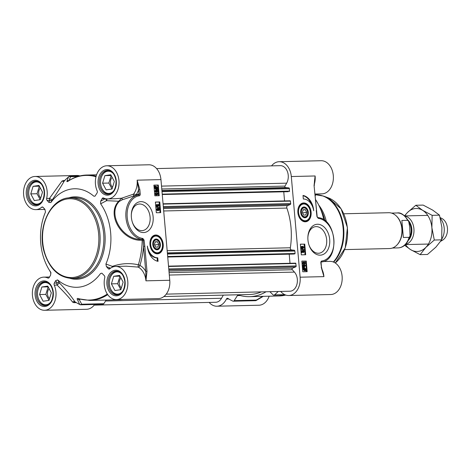 <?xml version="1.0" encoding="UTF-8"?>
<svg xmlns="http://www.w3.org/2000/svg" width="471" height="471" viewBox="0 0 471 471"><rect width="100%" height="100%" fill="white"/><g stroke="black" fill="none" stroke-linecap="round" stroke-linejoin="round"><path stroke-width="0.71" d="M152.757 243.76A4.951 3.45 -98.5 0 1 155.536 239.58A4.951 3.45 -98.5 0 1 159.386 242.83A4.951 3.45 -98.5 0 1 159.404 242.883M159.734 245.085A4.951 3.45 -98.5 0 1 159.734 245.138A4.951 3.45 -98.5 0 1 156.99 249.371A4.951 3.45 -98.5 0 1 153.116 246.18M153.446 244.502A4.48 3.12 -98.5 0 1 155.683 240.045A4.48 3.12 -98.5 0 1 159.422 242.936A4.48 3.12 -98.5 0 1 159.734 245.026A4.48 3.12 -98.5 0 1 156.725 248.876A4.48 3.12 -98.5 0 1 153.446 244.502M155.724 247.128L154.406 244.478L155.259 241.782L157.426 241.729L158.751 244.378L157.897 247.075L155.724 247.128M158.751 244.378L154.659 244.985M157.426 241.729L155.165 242.065M157.391 253.363A8.961 6.247 -98.5 0 1 157.261 253.386A8.961 6.247 -98.5 0 1 153.817 252.544M151.574 237.466A8.961 6.247 -98.5 0 1 154.623 235.659A8.961 6.247 -98.5 0 1 154.747 235.641M152.763 244.184A5.422 3.78 81.5 0 0 153.134 246.233A5.422 3.78 81.5 0 0 159.351 248.529A5.422 3.78 81.5 0 0 158.038 239.698A5.422 3.78 81.5 0 0 152.757 243.701A5.422 3.78 81.5 0 0 152.763 244.184M47.759 286.115L51.321 292.803L49.008 300.368L43.138 301.246L39.576 294.552L41.89 286.992L47.759 286.115M41.89 286.992L48.148 286.839L45.846 294.404L49.013 300.357M39.576 294.552L45.846 294.404M49.149 288.723A5.958 4.257 -91.4 0 0 47.494 294.163A5.958 4.257 -91.4 0 0 49.549 298.602M46.517 282.082A11.645 8.319 -91.4 0 0 45.552 282.023A11.645 8.319 -91.4 0 0 37.562 294.899A11.645 8.319 -91.4 0 0 46.099 305.314A11.645 8.319 -91.4 0 0 47.059 305.214M50.962 301.799A11.11 7.936 88.6 0 1 39.923 301.534A11.11 7.936 88.6 0 1 39.558 286.097A11.11 7.936 88.6 0 1 50.568 285.308M38.958 185.45L42.514 192.139L40.2 199.704L34.33 200.581L30.774 193.887L33.082 186.328L38.958 185.45M33.082 186.328L39.34 186.18M39.346 186.192L37.038 193.74L40.206 199.692M30.774 193.887L37.038 193.74M40.341 188.059A5.958 4.257 -91.4 0 0 38.687 193.499A5.958 4.257 -91.4 0 0 40.742 197.944M37.709 181.417A11.645 8.319 -91.4 0 0 36.744 181.364A11.645 8.319 -91.4 0 0 28.755 194.235A11.645 8.319 -91.4 0 0 37.291 204.65A11.645 8.319 -91.4 0 0 38.257 204.549M42.154 201.135A11.11 7.936 88.6 0 1 31.115 200.87A11.11 7.936 88.6 0 1 30.756 185.433A11.11 7.936 88.6 0 1 41.766 184.644M119.581 275.417L123.137 282.105L120.823 289.671L114.953 290.548L111.397 283.854L113.705 276.294L119.581 275.417M113.705 276.294L119.964 276.147L117.662 283.707L120.829 289.659M111.397 283.854L117.662 283.707M120.965 278.025A5.958 4.257 -91.4 0 0 119.31 283.465A5.958 4.257 -91.4 0 0 121.365 287.911M118.333 271.384A11.645 8.319 -91.4 0 0 117.367 271.331A11.645 8.319 -91.4 0 0 109.384 284.201A11.645 8.319 -91.4 0 0 117.921 294.616A11.645 8.319 -91.4 0 0 118.88 294.516M122.778 291.102A11.11 7.936 88.6 0 1 111.745 290.837A11.11 7.936 88.6 0 1 111.38 275.4A11.11 7.936 88.6 0 1 122.389 274.611M110.773 174.753L114.329 181.447L112.021 189.006L106.146 189.884L102.59 183.195L104.903 175.63L110.773 174.753M104.903 175.63L111.162 175.483M111.168 175.495L108.854 183.042L112.021 188.995M102.59 183.195L108.854 183.042M112.163 177.361A5.958 4.257 -91.4 0 0 110.502 182.801A5.958 4.257 -91.4 0 0 112.557 187.246M109.525 170.72A11.645 8.319 -91.4 0 0 108.56 170.667A11.645 8.319 -91.4 0 0 100.576 183.543A11.645 8.319 -91.4 0 0 109.113 193.952A11.645 8.319 -91.4 0 0 110.073 193.852M113.97 190.443A11.11 7.936 88.6 0 1 102.937 190.172A11.11 7.936 88.6 0 1 102.572 174.735A11.11 7.936 88.6 0 1 113.582 173.946M80.358 304.708A1.79 1.278 -91.4 0 0 80.782 304.802L102.919 304.278A1.79 1.278 -91.4 0 0 103.832 303.695L81.701 304.219A1.79 1.531 153.9 0 1 79.67 304.372A1.79 1.183 114.9 0 0 79.988 304.637A1.79 1.79 0 0 0 80.782 304.802A1.79 1.278 -91.4 0 0 81.701 304.219L78.869 298.826M54.318 283.095L55.708 280.634A12656.771 6793.616 138.1 0 0 57.156 283.03A1.79 1.278 -91.4 0 0 57.079 285.079L59.458 282.941A1.79 1.501 -31.2 0 0 57.156 283.03L54.318 283.095A1.79 1.278 -91.4 0 0 54.242 285.149A16.573 11.84 88.6 0 1 54.654 301.734A16.573 11.84 88.6 0 1 44.586 310.277L86.576 309.288A16.573 11.84 -91.4 0 0 94.671 304.472M79.911 175.924A16.573 11.84 -91.4 0 0 76.985 175.483L35.001 176.472A16.573 11.84 88.6 0 1 46.653 198.432A1.79 1.278 -91.4 0 0 47.082 200.41L49.92 200.34A1.79 1.601 -152.8 0 0 52.199 199.94L49.49 198.368A1.79 1.278 -91.4 0 0 49.92 200.34A12656.771 5680.342 29.5 0 0 48.866 202.395L50.85 202.559A11464.346 4318.958 -116.4 0 1 52.199 199.94C57.786 191.791 61.825 185.439 64.315 180.882L64.851 180.629M109.949 268.641L108.265 268.682A1.79 1.278 -91.4 0 0 109.095 269.076A1.79 1.278 -91.4 0 0 109.731 268.823A16.573 11.84 88.6 0 1 115.625 266.439A16.573 11.84 88.6 0 1 127.853 282.73A16.573 11.84 88.6 0 1 116.408 299.58L158.391 298.59A16.573 11.84 -91.4 0 0 169.76 280.269L160.952 179.604A16.573 11.84 -91.4 0 0 148.807 164.785L106.817 165.774A16.573 11.84 88.6 0 1 119.045 182.071A16.573 11.84 88.6 0 1 107.6 198.921A16.573 11.84 88.6 0 1 103.538 198.02A1.79 1.278 -91.4 0 0 103.102 197.926A1.79 1.278 -91.4 0 0 102.13 198.591L104.821 198.526M122.919 299.426A62.72 44.81 88.6 0 1 119.169 299.739L89.749 300.433A62.72 44.81 -91.4 0 0 107.724 294.658M106.181 300.045L103.832 303.695M126.175 266.192L138.233 267.098A16.573 11.84 88.6 0 1 145.945 280.834L146.993 271.278L145.733 271.384L145.945 280.834L169.76 280.269M146.993 271.278L144.803 246.233L143.543 246.339L145.733 271.384A18.369 13.123 -91.4 0 0 139.922 265.397A1.79 1.166 -62 0 1 138.233 267.098A1.79 0.442 100.7 0 1 138.356 264.796C129.596 262.836 120.935 263.366 112.369 266.38A1.79 0.548 -69.8 0 0 111.98 267.34M143.155 240.192L143.543 246.339A68.171 48.707 -91.4 0 1 139.922 265.397A1.79 0.53 17.1 0 0 138.356 264.796A66.67 47.63 88.6 0 0 142.189 240.198L144.073 240.069L142.878 238.497A0.895 0.606 107.8 0 1 142.313 239.415L143.155 240.192M119.216 201.482C106.946 214.111 122.772 240.457 141.636 239.339A0.895 0.63 -81.5 0 0 142.271 238.355A21.501 14.984 -98.5 0 1 127.176 216.96A21.501 14.984 -98.5 0 1 139.233 195.806A0.895 0.642 -97.7 0 0 138.468 195.012A22.402 15.608 81.5 0 0 138.321 195.035A22.402 15.608 81.5 0 0 125.916 217.16A22.402 15.608 81.5 0 0 141.636 239.339L142.313 239.415L142.189 240.198C122.542 241.858 105.716 214.523 118.692 201.247A0.895 0.394 -134.6 0 0 119.216 201.482L122.177 199.834L135.089 195.512M139.233 195.806A1.79 1.248 81.5 0 0 140.234 193.999L139.852 189.636L138.592 189.742L138.969 194.111A0.895 0.624 -98.5 0 1 138.474 195.012L134.983 195.53M139.852 189.636L137.138 180.169L138.592 189.742A18.369 13.123 -91.4 0 1 136.319 194.505L133.534 194.123A0.895 0.536 -100.5 0 0 133.517 195.135A0.895 0.536 -100.5 0 0 134.123 195.665M135.854 195.4A0.895 0.624 81.5 0 0 136.319 194.505L140.234 193.999M122.177 199.834A0.895 0.471 74.5 0 0 122.207 198.868A0.895 0.471 74.5 0 0 121.624 198.209L118.698 201.247M160.952 179.604L137.138 180.169A16.573 11.84 88.6 0 1 133.534 194.123L121.624 198.209L115.171 198.738M105.71 198.75A1.79 0.636 -117.9 0 0 106.617 200.67L107.111 198.915M112.699 267.028L112.369 266.38A13823.95 751.233 -160.9 0 0 105.916 264.019A49.278 35.207 -91.4 0 0 100.647 203.819A13823.95 819.098 -29.1 0 1 106.617 200.67L118.692 201.252M50.85 202.559A49.278 35.207 -91.4 0 1 93.788 196.166L94.959 196.219L97.085 192.963A1.79 1.278 -91.4 0 0 97.161 190.908A16.573 11.84 88.6 0 1 96.749 174.323A16.573 11.84 88.6 0 1 106.817 165.774M156.207 194.588L156.572 193.569L157.332 194.399L157.667 193.805L157.179 192.733L157.92 193.793L157.361 194.847L156.814 194.37L156.254 195.047L155.365 193.869L155.972 192.721L155.618 193.864L156.26 194.582M155.824 194.641L156.572 193.569M156.949 194.452L157.29 193.864L156.778 193.228L157.161 193.175M156.778 193.228L157.179 192.733M157.084 194.888L156.431 194.429M156.019 195.082L154.983 193.922L155.972 192.721M157.273 206.068L157.638 205.05L158.391 205.88L158.733 205.285L158.244 204.214L158.986 205.274L158.427 206.327L157.873 205.851L157.314 206.534L156.431 205.35L157.037 204.202L156.684 205.344L157.32 206.062M156.89 206.121L157.638 205.05M158.009 205.939L158.35 205.344L157.844 204.708L158.227 204.655M157.844 204.708L158.244 204.214M158.15 206.369L157.497 205.909M157.084 206.563L156.048 205.403L157.037 204.202M159.233 207.746L159.263 208.1L156.584 207.128L156.555 206.775L159.233 207.746M156.584 207.128L159.263 208.1M156.201 207.187L156.555 206.775M158.368 210.119L158.721 209.536L158.285 208.965M158.58 208.918L159.098 209.477L158.751 210.06L158.315 209.501L158.621 208.912M157.232 210.29L157.679 209.548L157.114 208.847M157.402 208.806L158.062 209.489L157.614 210.237L157.049 209.53L157.449 208.794M158.615 208.459L159.351 209.465L158.786 210.513L158.238 209.995L157.655 210.684L156.796 209.53L157.461 208.341L158.156 209.006L158.509 208.47M158.527 210.555L157.862 210.054M157.414 210.72L156.413 209.589L157.308 208.365M157.079 208.394L157.461 208.341M157.773 209.065L158.232 208.512M155.848 189.065L156.837 188.783L156.225 189.006L155.118 187.811L155.259 187.011L156.837 188.783L156.225 189.006M156.454 188.842L155.136 187.364M156.996 188.577L155.412 186.804L156.025 186.569L157.143 187.776L156.996 188.577M156.613 188.635L156.761 187.829L155.642 186.628M157.608 189.265L156.278 189.489L154.835 187.829L154.765 186.08L155.142 186.504L155.978 186.086L157.426 187.764L157.255 188.865L157.608 189.265M156.872 189.307L157.485 189.513M156.755 189.383L155.901 189.548L154.453 187.888L154.623 186.787L155.006 186.728M156.372 189.442L155.901 189.548L156.372 189.442M154.623 186.787L154.264 186.386L154.647 186.328M154.264 186.386L154.765 186.08M154.765 186.557L155.978 186.086M155.642 191.885L156.142 191.179L155.536 190.484M155.795 190.449L156.525 191.126L156.025 191.832L155.383 191.167L155.854 190.431M157.09 191.756L157.32 190.779L156.396 190.349L156.802 191.208L156.084 192.28L155.13 191.185L156.237 189.919L157.326 190.278L157.691 191.167L157.155 192.192L156.719 191.815L157.343 191.585M156.961 191.644L156.943 190.837L157.32 190.779M156.943 190.837L156.013 190.408M155.889 192.309L154.747 191.244L155.854 189.972M155.807 189.978L156.237 189.919M156.713 191.827L157.155 192.192M160.063 212.656L159.133 202.047L155.389 202.136M158.58 195.73L157.65 185.121L153.905 185.209M156.319 212.745L155.383 202.053L159.769 201.953L160.705 212.639L156.319 212.745M159.769 201.953L159.133 202.047M154.835 195.818L153.899 185.127L158.285 185.026L159.222 195.712L154.835 195.818M158.285 185.026L157.65 185.121M158.056 261.352A15.59 10.862 -98.5 0 1 147.352 246.062A13.441 9.367 81.5 0 0 157.744 257.79L158.056 261.352M157.402 261.211L157.108 257.884A13.441 9.367 -98.5 0 1 148.577 251.773M157.744 257.79L157.108 257.884M48.866 202.395L47.082 200.41M44.586 310.277A16.573 11.84 88.6 0 1 32.358 293.986A16.573 11.84 88.6 0 1 43.803 277.136A16.573 11.84 88.6 0 1 47.865 278.037A1.79 1.278 -91.4 0 0 48.307 278.131A1.79 1.278 -91.4 0 0 49.272 277.466L50.662 275.005L50.75 272.232A49.278 35.207 -91.4 0 1 48.584 268.853A49.278 35.207 -91.4 0 1 45.481 212.044L44.922 209.365L43.138 207.375A1.79 1.278 -91.4 0 0 42.308 206.981A1.79 1.278 -91.4 0 0 41.672 207.234A16.573 11.84 88.6 0 1 35.778 209.619A16.573 11.84 88.6 0 1 23.55 193.322A16.573 11.84 88.6 0 1 35.001 176.472M54.242 285.149L57.079 285.079C63.85 291.785 69.037 297.466 72.634 302.129A1.79 1.431 147.6 0 1 74.895 301.781L75.478 302.052L74.895 301.781C71.521 296.571 66.382 290.289 59.458 282.941A11464.346 4766.39 -76.5 0 1 57.615 279.892L55.708 280.634M57.615 279.892A49.278 35.207 -91.4 0 0 100.553 273.498L101.877 273.168M116.408 299.58A16.573 11.84 88.6 0 1 104.75 277.625A1.79 1.278 -91.4 0 0 104.321 275.647L101.854 273.156M108.265 268.682L106.405 266.604A15102.156 6777.831 29.5 0 0 110.603 268.152M105.916 264.019L106.405 266.604M105.363 198.674A15102.156 8106.193 138.1 0 0 100.682 201.158L100.647 203.819M100.682 201.158L102.13 198.591M107.306 294.051L107.1 294.169A62.343 44.545 88.6 0 1 78.162 298.479C77.173 298.296 76.908 298.638 77.374 299.491L79.67 304.372A70.409 50.303 88.6 0 1 74.895 301.781M80.335 299.297L79.364 299.32A1.79 1.531 155 0 1 77.374 299.491M72.634 302.129L73.906 302.665L76.143 302.612M44.239 208.6L44.963 209.412M64.698 180.458L62.037 181.011L49.49 198.368L46.653 198.432M68.778 180.687A1.79 1.631 20.1 0 0 67.006 180.999L68.525 176.949A1.79 1.631 21.5 0 1 70.544 176.69A1.79 1.278 -91.4 0 0 69.779 176.36A1.79 1.79 0 0 0 68.672 176.772A1.79 1.089 50.2 0 0 68.525 176.949A70.409 50.303 88.6 0 0 64.315 180.882A1.79 1.543 27.7 0 1 62.037 181.011M67.006 180.999C66.682 181.735 66.982 181.847 67.912 181.329A62.343 44.545 88.6 0 1 95.99 176.755M131.297 215.282A13.394 9.338 -98.5 0 1 138.757 204.073A13.394 9.338 -98.5 0 1 150.096 217.102A13.394 9.338 -98.5 0 1 142.701 230.566A13.394 9.338 -98.5 0 1 132.298 222.018M153.128 216.837A15.543 10.833 81.5 0 0 141.73 201.665A15.543 10.833 81.5 0 0 131.303 215.011A15.543 10.833 81.5 0 0 132.38 222.277A15.543 10.833 81.5 0 0 145.351 232.303A15.543 10.833 81.5 0 0 153.128 216.837M163.207 244.272A9.479 6.606 81.5 0 0 158.68 235.853A9.479 6.606 81.5 0 0 151.756 237.213A9.479 6.606 81.5 0 0 154.07 252.733A9.479 6.606 81.5 0 0 163.207 244.272M307.645 213.027A4.951 3.45 -98.5 0 1 307.645 213.086A4.951 3.45 -98.5 0 1 304.908 217.314A4.951 3.45 -98.5 0 1 301.034 214.122M300.669 211.703A4.951 3.45 -98.5 0 1 303.448 207.523A4.951 3.45 -98.5 0 1 307.298 210.773A4.951 3.45 -98.5 0 1 307.316 210.825M307.622 212.297A4.48 3.12 -98.5 0 1 307.645 212.974A4.48 3.12 -98.5 0 1 303.283 216.283A4.48 3.12 -98.5 0 1 302.194 208.983A4.48 3.12 -98.5 0 1 307.333 210.878A4.48 3.12 -98.5 0 1 307.622 212.297M306.662 212.321L305.809 215.017L303.642 215.07L302.317 212.427L303.171 209.725L305.343 209.677L306.662 212.321L302.57 212.933M305.343 209.677L303.083 210.013M299.485 205.415A8.961 6.247 -98.5 0 1 302.535 203.607A8.961 6.247 -98.5 0 1 302.665 203.59M305.302 221.311A8.961 6.247 -98.5 0 1 305.173 221.329A8.961 6.247 -98.5 0 1 301.728 220.487M308.305 212.615A5.422 3.78 81.5 0 0 304.425 207.005A5.422 3.78 81.5 0 0 300.669 211.65A5.422 3.78 81.5 0 0 301.051 214.181A5.422 3.78 81.5 0 0 305.455 217.702A5.422 3.78 81.5 0 0 308.305 212.615M262.718 296.353L256.318 300.098A1.79 1.278 88.6 0 1 255.406 300.681A1.79 1.79 0 0 0 256.265 300.439A1.79 0.418 -120.2 0 0 256.318 300.098L234.187 300.622A1.79 1.278 88.6 0 1 233.275 301.204A1.79 1.278 88.6 0 1 232.845 301.11A70.78 50.574 88.6 0 1 227.964 298.455A1.79 1.278 -91.4 0 0 227.411 298.296A1.79 1.278 -91.4 0 0 226.392 299.067A16.573 11.84 88.6 0 1 216.931 306.215A16.573 11.84 88.6 0 1 209.142 302.417M234.187 300.622L237.413 295.594L240.228 295.529M266.08 291.773A62.72 44.81 -91.4 0 1 249.524 296.665A62.72 44.81 -91.4 0 1 238.644 295.058A1.79 1.278 -91.4 0 0 238.332 295.011A1.79 1.278 -91.4 0 0 237.413 295.594M269.859 291.679L273.056 294.828A1.79 1.278 88.6 0 0 273.828 295.164L285.314 294.893M278.173 291.484A70.78 50.574 88.6 0 1 274.452 294.917A1.79 1.278 88.6 0 1 273.828 295.164M271.561 165.869A16.573 11.84 88.6 0 1 279.156 161.712A16.573 11.84 88.6 0 1 291.308 176.531L300.115 277.195A16.573 11.84 88.6 0 1 288.747 295.517A16.573 11.84 88.6 0 1 280.704 291.425M314.487 181.182L315.123 175.971L314.075 185.527L317.189 216.713M314.075 185.527L316.524 210.584M316.265 210.566L316.995 216.731L317.825 217.543A0.895 0.606 -72.2 0 0 317.772 217.531M316.995 216.731L318.19 218.303A0.895 0.606 -72.2 0 0 317.825 217.543L318.29 217.655A0.895 0.63 98.5 0 1 318.796 218.444A21.501 14.984 -98.5 0 1 333.892 239.839A21.501 14.984 -98.5 0 1 321.834 260.999A0.895 0.642 82.3 0 1 321.328 261.976A22.402 15.608 81.5 0 0 321.481 261.958L321.322 261.982A0.895 0.624 -98.5 0 1 321.328 261.976L320.833 262.8L321.475 267.181L321.092 262.818M317.901 217.573L318.16 217.655A0.895 0.63 98.5 0 1 318.29 217.655M321.216 267.163L323.93 276.63L321.475 267.181M318.055 217.608L317.307 216.966M288.747 295.517L330.736 294.528A16.573 11.84 -91.4 0 0 342.187 277.678A16.573 11.84 -91.4 0 0 329.953 261.381L323.265 261.54M304.248 262.306L303.989 263.307L303.23 262.477L302.888 263.071L303.383 264.143L302.635 263.083L303.194 262.029L303.748 262.506L304.307 261.829L305.196 263.006L304.59 264.16L304.125 263.778L304.943 263.012L304.301 262.294M304.125 263.778L304.56 263.071L303.972 262.347M303.336 263.324L302.847 262.535M303.194 262.029L302.258 263.142L303 264.202L303.383 264.143M303.365 262.565L304.307 261.829M304.59 264.16L304.507 263.719M303.189 250.825L302.924 251.826L302.164 250.996L301.829 251.591L302.317 252.662L301.575 251.602L302.135 250.548L302.682 251.025L303.242 250.348L304.131 251.526L303.524 252.68L303.065 252.297L303.877 251.532L303.236 250.813M303.065 252.297L303.495 251.591L302.906 250.866M302.27 251.844L301.787 251.055M302.135 250.548L301.699 250.607L301.193 251.661L301.935 252.721L302.317 252.662M302.305 251.084L303.242 250.348M303.524 252.68L303.448 252.238M301.328 249.13L301.293 248.776L303.978 249.748L304.007 250.101L300.945 249.188L301.293 248.776M300.945 249.188L304.007 250.101M301.893 247.97L301.458 247.399L301.811 246.816L302.247 247.381L301.935 247.964M301.511 248.029L301.864 247.434L301.428 246.869M303.065 248.087L302.5 247.387L302.947 246.639L303.512 247.346L303.112 248.082M302.682 248.14L303.13 247.405L302.565 246.698M301.564 248.476L301.94 248.417L301.21 247.416L301.77 246.362L302.317 246.881L302.906 246.192L303.766 247.346L303.1 248.535L302.406 247.87L301.564 248.476L300.828 247.469L301.652 246.38M301.387 246.421L301.77 246.362M301.94 246.934L302.906 246.192M302.871 248.57L302.023 247.929M303.718 268.093L304.331 267.869L305.438 269.065L305.302 269.865L303.718 268.093L304.06 267.911M305.42 269.518L305.043 269.571L303.948 267.928M303.565 268.299L305.149 270.077L304.531 270.307L303.418 269.106L303.565 268.299M304.154 270.366L304.766 270.13L303.436 268.641M304.766 270.13L305.149 270.077M302.947 267.61L304.278 267.387L305.726 269.047L305.555 270.148L305.915 270.548L304.584 270.796L303.13 269.112L303.306 268.011L302.57 267.663L303.071 267.363M303.065 267.84L304.278 267.387M305.179 270.589L305.791 270.796M304.513 270.801L302.747 269.171L302.924 268.064L303.306 268.011M302.924 268.064L302.57 267.663M304.643 266.451L304.036 265.75L304.537 265.043L305.179 265.709L304.702 266.445M304.26 266.504L304.796 265.768L304.154 265.102M303.783 266.586L303.459 265.12L303.236 266.097L304.166 266.527L303.754 265.668L304.478 264.596L305.432 265.691L304.325 266.957L303.236 266.604L302.871 265.709L303.406 264.684L303.465 265.12L304.29 264.625M304.001 264.661L304.478 264.596M304.372 266.957L302.853 266.657L302.488 265.768L303.406 264.684M305.043 254.764L304.113 244.149L300.368 244.237M306.527 271.685L305.597 261.075L301.852 261.164M304.749 244.055L305.685 254.746L301.299 254.852L300.363 244.161L304.113 244.149M306.232 260.981L307.169 271.673L302.782 271.773L301.846 261.087L305.597 261.075M303.012 195.447A15.59 10.862 -98.5 0 1 313.715 210.737A13.441 9.367 81.5 0 0 303.324 199.009L303.012 195.447M311.855 205.126A15.59 10.862 81.5 0 0 303.03 195.689M216.931 306.215L258.92 305.226A16.573 11.84 -91.4 0 0 269.159 296.2M315.075 194.023L321.928 193.864A16.573 11.84 -91.4 0 0 333.38 177.014A16.573 11.84 -91.4 0 0 321.145 160.723L279.156 161.712M316.2 193.999L315.223 195.73M315.564 199.61A49.278 35.207 88.6 0 1 323.818 219.833M320.474 208.883A40.318 28.808 88.6 0 1 324.872 220.587M307.857 237.896A13.394 9.338 -98.5 0 1 315.317 226.686A13.394 9.338 -98.5 0 1 326.656 239.715A13.394 9.338 -98.5 0 1 319.261 253.186A13.394 9.338 -98.5 0 1 308.864 244.632M307.94 239.963A15.543 10.833 81.5 0 0 308.941 244.891A15.543 10.833 81.5 0 0 326.78 251.467A15.543 10.833 81.5 0 0 323.006 226.139A15.543 10.833 81.5 0 0 307.863 237.625A15.543 10.833 81.5 0 0 307.94 239.963M297.86 212.527A9.479 6.606 81.5 0 0 301.982 220.675A9.479 6.606 81.5 0 0 310.318 217.838A9.479 6.606 81.5 0 0 308.47 205.444A9.479 6.606 81.5 0 0 299.668 205.162A9.479 6.606 81.5 0 0 297.86 212.527M318.743 205.085A37.633 26.888 88.6 0 1 326.45 221.959M223.313 295.129L221.535 298.273A10.751 7.683 88.6 0 1 215.736 302.264L94.176 305.131M261.352 291.885A60.565 43.273 88.6 0 1 249.471 294.51L163.89 296.53M295.688 263.148L168.524 266.144L295.664 263.148L296.165 265.927A0.895 0.642 88.6 0 1 295.717 266.88L292.532 268.17A0.895 0.642 -91.4 0 0 292.32 269.73L294.446 272.097A10.751 7.683 88.6 0 1 297.018 283.954A10.751 7.683 88.6 0 1 289.965 291.208L166.234 294.128M289.212 254.163L290.012 263.277M290.213 200.787L163.072 203.79L290.23 200.787L290.713 203.566A0.895 0.642 88.6 0 1 290.26 204.52L287.646 205.586A1.79 1.278 -91.4 0 0 286.868 208.07A60.565 43.273 88.6 0 1 290.342 247.77A1.79 1.278 -91.4 0 0 291.525 249.966L294.263 250.231A0.895 0.642 88.6 0 1 294.864 251.031L295.076 253.486L293.668 254.052M283.76 191.803L284.555 200.923M288.258 191.697L162.26 194.523M156.59 168.583L280.357 165.662A10.751 7.683 88.6 0 1 287.457 171.697A10.751 7.683 88.6 0 1 286.662 183.166L285.008 186.098A0.895 0.642 -91.4 0 0 285.479 187.552L288.805 187.87A0.895 0.642 88.6 0 1 289.406 188.671L289.4 191.526M404.93 216.083A14.336 10.244 88.6 0 1 413.915 228.776A14.336 10.244 88.6 0 1 405.596 244.425M409.741 227.146L410.035 236.095L409.122 237.337L403.359 237.472L401.869 220.452L407.633 220.316L408.693 221.364L409.741 227.146M343.771 213.781L388.71 212.721A17.922 12.805 88.6 0 1 396.341 215.989L396.706 216.342A17.474 12.481 88.6 0 1 402.069 228.776A17.474 12.481 88.6 0 1 397.371 244.555L397.024 244.926A17.922 12.805 88.6 0 1 389.558 248.547L344.619 249.606M396.341 215.989A17.922 12.805 88.6 0 1 401.845 228.741A17.922 12.805 88.6 0 1 397.024 244.926M440.379 218.479A14.336 10.244 88.6 0 1 444.188 228.058A14.336 10.244 88.6 0 1 441.716 239.215M440.149 217.578L442.028 218.568A11.645 8.319 88.6 0 1 447.45 228.223A11.645 8.319 88.6 0 1 442.534 240.192L440.709 241.27M405.519 244.584A21.501 15.366 -91.4 0 0 410.618 249.636A21.501 15.366 -91.4 0 0 425.872 247.363A21.501 15.366 -91.4 0 0 431.878 227.711A21.501 15.366 -91.4 0 0 422.634 210.331A21.501 15.366 -91.4 0 0 407.38 212.604A21.501 15.366 -91.4 0 0 404.842 215.924M404.577 215.765L407.38 212.604L415.811 205.268L422.634 210.331L432.142 215.335L431.878 227.711L434.303 240.027L425.872 247.363L420.132 254.64L410.618 249.636L404.636 245.309M420.132 254.64L427.468 254.47L435.899 247.128L441.645 239.851L441.91 227.475L439.484 215.165L432.661 210.095L423.152 205.091L415.811 205.268M432.142 215.335L439.484 215.165M434.303 240.027L441.645 239.851M72.263 278.438A40.318 28.808 -91.4 0 0 99.917 233.869A40.318 28.808 -91.4 0 0 70.362 197.826C50.862 197.314 36.579 227.575 44.227 252.191C49.602 269.012 58.946 277.76 72.263 278.438L76.025 278.349A40.318 28.808 88.6 0 0 103.673 233.781A40.318 28.808 88.6 0 0 74.124 197.738L70.362 197.826M98.651 233.981A39.423 28.166 88.6 0 1 74.118 277.342A39.423 28.166 88.6 0 1 42.726 242.312A39.423 28.166 88.6 0 1 67.259 198.95A39.423 28.166 88.6 0 1 98.651 233.981M150.926 248.57A8.961 6.247 81.5 0 0 157.514 253.345C160.911 252.456 162.625 249.618 162.66 244.838C161.889 238.803 159.298 235.73 154.877 235.624A8.961 6.247 81.5 0 0 149.966 242.112M150.649 244.049A8.425 5.87 81.5 0 0 156.943 252.792A8.425 5.87 81.5 0 0 162.501 244.808A8.425 5.87 81.5 0 0 156.207 236.059A8.425 5.87 81.5 0 0 150.649 244.049M36.373 294.952A11.916 8.513 88.6 0 1 44.545 281.782C49.114 282.129 51.94 285.679 53.017 292.42C52.982 300.339 50.344 304.737 45.104 305.608A11.916 8.513 88.6 0 1 36.373 294.952M27.565 194.287A11.916 8.513 88.6 0 1 35.737 181.117C40.306 181.465 43.132 185.015 44.209 191.756C44.174 199.675 41.536 204.073 36.296 204.944A11.916 8.513 88.6 0 1 27.565 194.287M99.381 183.59A11.916 8.513 88.6 0 1 107.553 170.42C112.122 170.773 114.948 174.317 116.031 181.058C115.996 188.977 113.352 193.375 108.112 194.246A11.916 8.513 88.6 0 1 99.381 183.59M108.189 284.254A11.916 8.513 88.6 0 1 116.361 271.084C120.929 271.431 123.755 274.982 124.839 281.723C124.797 289.641 122.16 294.039 116.92 294.911A11.916 8.513 88.6 0 1 108.189 284.254M144.803 246.233L144.073 240.069M142.878 238.497L142.271 238.355M156.248 193.934L156.631 193.875M157.29 193.864L157.667 193.805M154.983 193.922L155.365 193.869M157.314 205.415L157.697 205.356M158.35 205.344L158.733 205.285M156.048 205.403L156.431 205.35M158.721 209.536L159.098 209.477M157.679 209.548L158.062 209.489M156.413 209.589L156.796 209.53M156.761 187.829L157.143 187.776M154.453 187.888L154.835 187.829M154.47 187.275L154.847 187.222M156.142 191.179L156.525 191.126M157.055 191.202L157.438 191.144M154.747 191.244L155.13 191.185M44.48 191.691A12.811 9.155 -91.4 0 0 29.879 182.689A12.811 9.155 -91.4 0 0 31.81 204.755A12.811 9.155 -91.4 0 0 44.48 191.691M116.296 180.994A12.811 9.155 -91.4 0 0 101.695 171.992A12.811 9.155 -91.4 0 0 103.626 194.058A12.811 9.155 -91.4 0 0 116.296 180.994M53.282 292.356A12.811 9.155 -91.4 0 0 38.687 283.354A12.811 9.155 -91.4 0 0 40.618 305.42A12.811 9.155 -91.4 0 0 53.282 292.356M70.22 278.39A41.212 29.449 -91.4 0 0 104.939 233.675A41.212 29.449 -91.4 0 0 68.324 197.973M125.103 281.658A12.811 9.155 -91.4 0 0 110.502 272.656A12.811 9.155 -91.4 0 0 112.434 294.722A12.811 9.155 -91.4 0 0 125.103 281.658M107.547 294.41A1.79 1.142 -123.5 0 1 107.1 294.169M78.162 298.479A1.79 1.219 107.9 0 0 78.586 298.785A1.79 1.219 107.9 0 0 78.592 298.785L78.669 298.779M79.988 304.637L74.913 301.893A1.79 1.278 -91.4 0 0 74.918 301.893A1.79 1.278 -91.4 0 0 73.906 302.665M48.737 278.014L47.865 278.037M41.672 207.234L42.955 207.205M63.214 180.493A1.79 1.278 -91.4 0 0 64.085 180.982L64.121 180.982A1.79 1.278 -91.4 0 0 64.121 180.982M68.342 181.135L68.136 181.1A1.79 1.142 56.5 0 0 67.912 181.329M96.143 176.183A62.72 44.81 -91.4 0 0 86.794 175.029C80.217 175.212 74 177.237 68.136 181.1M68.99 180.77L70.544 176.69L77.709 176.525M302.535 203.607L302.788 203.566A8.961 6.247 81.5 0 0 297.878 210.054M298.838 216.519A8.961 6.247 81.5 0 0 305.432 221.293C313.698 220.575 310.907 201.841 302.788 203.566M310.418 212.751A8.425 5.87 81.5 0 0 304.125 204.008A8.425 5.87 81.5 0 0 298.567 211.997A8.425 5.87 81.5 0 0 304.861 220.74A8.425 5.87 81.5 0 0 310.418 212.751M321.834 260.999A1.79 1.248 81.5 0 0 320.833 262.8M318.19 218.303L318.796 218.444M300.115 277.195L323.93 276.63A16.573 11.84 -91.4 0 0 321.693 268.735M304.56 263.071L304.943 263.012M303.33 263.254L303.713 263.195M302.258 263.142L302.635 263.083M303.495 251.591L303.877 251.532M302.27 251.773L302.647 251.714M301.193 251.661L301.575 251.602M301.864 247.434L302.247 247.381M303.13 247.405L303.512 247.346M300.828 247.469L301.21 247.416M305.061 269.124L305.438 269.065M302.747 269.171L303.13 269.112M304.796 265.768L305.179 265.709M303.377 265.726L303.754 265.668M302.853 266.657L303.236 266.604M302.488 265.768L302.871 265.709M291.308 176.531L315.123 175.971A16.573 11.84 -91.4 0 1 314.269 184.438M226.392 299.067L228.871 299.008M285.791 295.064A62.72 44.81 88.6 0 1 278.944 295.971L285.826 295.076M284.796 294.669L274.452 294.917M315.788 194.723A37.633 26.888 88.6 0 1 343.135 228.37A37.633 26.888 88.6 0 1 333.344 261.994M328.299 197.849L341.092 208.794L347.415 227.57L345.243 247.899L335.27 262.995A35.566 25.41 88.6 0 0 347.386 228.459A35.566 25.41 88.6 0 0 328.299 197.849L323.571 196.095A37.509 26.8 88.6 0 1 343.7 228.37A37.509 26.8 88.6 0 1 333.703 262.141M221.535 298.273L105.563 301.004M294.446 272.097L169.301 275.046M292.32 269.73L169.095 272.638M292.532 268.17L168.959 271.084M295.717 266.88L168.853 269.871M296.165 265.927L168.771 268.929M295.953 263.466L168.553 266.474M293.71 254.052L167.729 257.025L293.686 254.057M294.858 253.881L167.717 256.883M295.076 253.486L167.682 256.495M294.864 251.031L167.464 254.034M294.263 250.231L167.393 253.221M291.525 249.966L167.364 252.898M290.342 247.77L167.17 250.678M286.868 208.07L163.696 210.979M287.646 205.586L163.484 208.512M290.26 204.52L163.396 207.517M290.713 203.566L163.313 206.575M290.495 201.105L163.096 204.114M289.624 191.132L162.224 194.134M289.406 188.671L162.012 191.679M288.805 187.87L161.936 190.867M285.479 187.552L161.906 190.467M285.008 186.098L161.777 189.001M286.662 183.166L161.524 186.116M409.116 222.6A12.093 8.643 88.6 0 1 411.13 229.041A12.093 8.643 88.6 0 1 409.729 237.213M408.628 240.063A12.452 8.896 -91.4 0 0 411.819 228.988A12.452 8.896 -91.4 0 0 408.157 220.293M391.566 213.098L397.165 212.969A17.474 12.481 88.6 0 1 407.633 220.316M409.122 237.337A17.474 12.481 88.6 0 1 397.989 247.899C403.57 247.711 407.586 243.778 410.035 236.095M46.282 282.011L45.552 282.023M46.829 305.296L46.099 305.314M37.474 181.347L36.744 181.364M38.021 204.632L37.291 204.65M118.097 271.314L117.367 271.331M118.645 294.599L117.921 294.616M109.29 170.649L108.56 170.667M109.843 193.934L109.113 193.952M115.501 198.733L115.177 198.738M115.495 198.733L107.6 198.921M156.443 189.477L156.06 189.536M78.592 298.785L89.749 300.433M126.499 266.186L115.625 266.439M48.584 268.853L51.051 273.062M49.532 277.001L43.803 277.136M68.672 176.772L64.074 180.982M69.779 176.36L79.04 176.142M44.727 209.407L35.778 209.619M96.573 174.8L86.794 175.029M314.498 181.076L314.316 185.545M318.296 217.655C336.859 219.139 339.974 260.463 321.481 261.958M304.119 267.398L303.736 267.457M263.26 296.336L256.271 300.433M255.406 300.681L233.275 301.204M323.571 196.095L315.558 194.729M249.524 296.665L278.944 295.971M397.165 212.969C400.85 212.221 404.695 215.017 408.693 221.364M392.39 248.034L397.989 247.899M405.431 244.59L428.41 244.049M404.76 215.924L427.739 215.382"/></g></svg>
